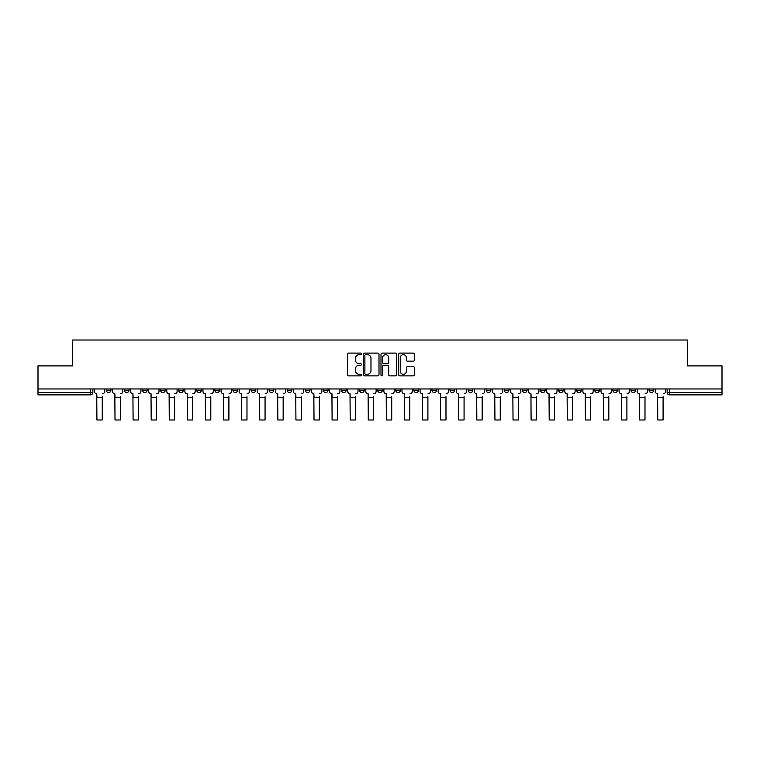 <?xml version="1.0" encoding="UTF-8"?>
<svg xmlns="http://www.w3.org/2000/svg" width="760" height="760" viewBox="0 0 760 760"><rect width="100%" height="100%" fill="white"/><g stroke="black" fill="none" stroke-linecap="round" stroke-linejoin="round"><path stroke-width="1.14" d="M361.447 353.903A0.798 0.798 0 0 0 360.648 353.106L348.555 353.106A1.14 1.14 0 0 0 347.415 354.245L347.415 374.737A1.14 1.14 0 0 0 348.555 375.867L360.648 375.867A0.798 0.798 0 0 0 361.447 375.079A0.798 0.798 0 0 0 360.648 374.281L359.081 374.281A3.639 3.639 0 0 1 355.442 370.633L355.442 368.933A3.639 3.639 0 0 1 359.081 365.284L360.648 365.284A0.798 0.798 0 0 0 361.447 364.486A0.798 0.798 0 0 0 360.648 363.688L359.081 363.688A3.639 3.639 0 0 1 355.442 360.05L355.442 358.34A3.639 3.639 0 0 1 359.081 354.702L360.648 354.702A0.798 0.798 0 0 0 361.447 353.903M594.776 388.959L594.776 390.231L599.422 390.231A2.318 2.318 0 0 1 597.094 392.549A2.318 2.318 0 0 1 594.776 390.231L594.776 388.959M576.688 388.959L576.688 390.231L581.324 390.231A2.318 2.318 0 0 1 579.006 392.549A2.318 2.318 0 0 1 576.688 390.231L576.688 388.959M468.141 388.959L468.141 390.231L472.777 390.231A2.318 2.318 0 0 1 470.459 392.549A2.318 2.318 0 0 1 468.141 390.231L468.141 388.959M450.043 388.959L450.043 390.231L454.689 390.231A2.318 2.318 0 0 1 452.361 392.549A2.318 2.318 0 0 1 450.043 390.231L450.043 388.959M431.955 388.959L431.955 390.231L436.591 390.231A2.318 2.318 0 0 1 434.273 392.549A2.318 2.318 0 0 1 431.955 390.231L431.955 388.959M395.77 388.959L395.77 390.231L400.416 390.231A2.318 2.318 0 0 1 398.088 392.549A2.318 2.318 0 0 1 395.77 390.231L395.77 388.959M359.584 390.231L359.584 388.959L359.584 390.231A2.318 2.318 0 0 0 361.912 392.549A2.318 2.318 0 0 1 359.584 390.231L364.23 390.231A2.318 2.318 0 0 1 361.912 392.549A2.318 2.318 0 0 0 364.23 390.231L364.23 388.959L364.23 390.231M341.497 390.231L341.497 388.959L341.497 390.231A2.318 2.318 0 0 0 343.815 392.549A2.318 2.318 0 0 1 341.497 390.231L346.132 390.231A2.318 2.318 0 0 1 343.815 392.549M323.409 390.231L323.409 388.959L323.409 390.231A2.318 2.318 0 0 0 325.726 392.549A2.318 2.318 0 0 1 323.409 390.231L328.044 390.231A2.318 2.318 0 0 1 325.726 392.549A2.318 2.318 0 0 0 328.044 390.231L328.044 388.959L328.044 390.231M305.311 388.959L305.311 390.231L309.956 390.231A2.318 2.318 0 0 1 307.638 392.549A2.318 2.318 0 0 1 305.311 390.231L305.311 388.959M287.223 388.959L287.223 390.231L291.859 390.231A2.318 2.318 0 0 1 289.541 392.549A2.318 2.318 0 0 1 287.223 390.231L287.223 388.959M269.135 388.959L269.135 390.231L273.771 390.231A2.318 2.318 0 0 1 271.453 392.549A2.318 2.318 0 0 1 269.135 390.231L269.135 388.959M251.037 390.231L251.037 388.959L251.037 390.231A2.318 2.318 0 0 0 253.355 392.549A2.318 2.318 0 0 1 251.037 390.231L255.683 390.231A2.318 2.318 0 0 1 253.355 392.549M214.852 390.231L214.852 388.959L214.852 390.231A2.318 2.318 0 0 0 217.179 392.549A2.318 2.318 0 0 1 214.852 390.231L219.498 390.231A2.318 2.318 0 0 1 217.179 392.549A2.318 2.318 0 0 0 219.498 390.231L219.498 388.959L219.498 390.231M196.764 390.231L196.764 388.959L196.764 390.231A2.318 2.318 0 0 0 199.082 392.549A2.318 2.318 0 0 1 196.764 390.231L201.4 390.231A2.318 2.318 0 0 1 199.082 392.549A2.318 2.318 0 0 0 201.4 390.231L201.4 388.959L201.4 390.231M178.676 390.231L178.676 388.959L178.676 390.231A2.318 2.318 0 0 0 180.994 392.549A2.318 2.318 0 0 1 178.676 390.231L183.312 390.231A2.318 2.318 0 0 1 180.994 392.549A2.318 2.318 0 0 0 183.312 390.231L183.312 388.959L183.312 390.231M160.578 390.231L160.578 388.959L160.578 390.231A2.318 2.318 0 0 0 162.906 392.549A2.318 2.318 0 0 1 160.578 390.231L165.224 390.231A2.318 2.318 0 0 1 162.906 392.549M142.49 390.231L142.49 388.959L142.49 390.231A2.318 2.318 0 0 0 144.809 392.549A2.318 2.318 0 0 1 142.49 390.231L147.126 390.231A2.318 2.318 0 0 1 144.809 392.549A2.318 2.318 0 0 0 147.126 390.231L147.126 388.959L147.126 390.231M124.402 390.231L124.402 388.959L124.402 390.231A2.318 2.318 0 0 0 126.72 392.549A2.318 2.318 0 0 1 124.402 390.231L129.038 390.231A2.318 2.318 0 0 1 126.72 392.549A2.318 2.318 0 0 0 129.038 390.231L129.038 388.959L129.038 390.231M413.269 361.133A1.14 1.14 0 0 0 414.409 359.993L414.409 354.245A1.14 1.14 0 0 0 413.269 353.106L399.836 353.106A1.14 1.14 0 0 0 398.696 354.245L398.696 374.737A1.14 1.14 0 0 0 399.836 375.867L413.269 375.867A1.14 1.14 0 0 0 414.409 374.737L414.409 367.792A1.14 1.14 0 0 0 413.269 366.652L407.522 366.652A1.14 1.14 0 0 0 406.381 367.792L406.381 371.231A3.049 3.049 0 0 1 403.332 374.281A3.049 3.049 0 0 1 400.292 371.231L400.292 357.741A3.049 3.049 0 0 1 403.332 354.702A3.049 3.049 0 0 1 406.381 357.741L406.381 359.993A1.14 1.14 0 0 0 407.522 361.133L413.269 361.133M38 388.959L38 365.883L72.561 365.883L72.561 340.014L687.439 340.014L687.439 365.883L722 365.883L722 388.959L38 388.959L38 392.549L92.853 392.549L92.853 388.959L92.853 392.549A2.318 2.318 0 0 1 90.535 394.877L38 394.877L38 392.549M379.002 354.245A1.14 1.14 0 0 0 377.862 353.106L364.43 353.106A1.14 1.14 0 0 0 363.299 354.245L363.299 374.737A1.14 1.14 0 0 0 364.43 375.867L377.862 375.867A1.14 1.14 0 0 0 379.002 374.737L379.002 354.245M382.137 353.106L395.57 353.106A1.14 1.14 0 0 1 396.701 354.245L396.701 374.737A1.14 1.14 0 0 1 395.57 375.867L389.813 375.867A1.14 1.14 0 0 1 388.683 374.737L388.683 366.424A1.14 1.14 0 0 0 387.543 365.284L383.724 365.284A1.14 1.14 0 0 0 382.594 366.424L382.594 375.079A0.798 0.798 0 0 1 381.795 375.867A0.798 0.798 0 0 1 380.998 375.079L380.998 354.245A1.14 1.14 0 0 1 382.137 353.106M667.147 388.959L667.147 392.549L722 392.549L722 394.877L669.465 394.877A2.318 2.318 0 0 1 667.147 392.549A2.318 2.318 0 0 0 669.465 394.877L669.465 388.959M722 388.959L722 392.549M653.695 388.959L653.695 390.231A2.318 2.318 0 0 1 651.377 392.549A2.318 2.318 0 0 1 649.049 390.231A2.318 2.318 0 0 0 651.377 392.549M649.049 388.959L649.049 390.231L653.695 390.231M635.597 388.959L635.597 390.231A2.318 2.318 0 0 1 633.279 392.549A2.318 2.318 0 0 1 630.961 390.231L635.597 390.231M630.961 388.959L630.961 390.231M617.51 388.959L617.51 390.231A2.318 2.318 0 0 1 615.192 392.549A2.318 2.318 0 0 1 612.873 390.231L617.51 390.231M612.873 388.959L612.873 390.231M599.422 388.959L599.422 390.231M581.324 388.959L581.324 390.231L581.324 388.959M563.236 388.959L563.236 390.231A2.318 2.318 0 0 1 560.918 392.549A2.318 2.318 0 0 1 558.6 390.231L563.236 390.231M558.6 388.959L558.6 390.231M545.148 388.959L545.148 390.231A2.318 2.318 0 0 1 542.82 392.549A2.318 2.318 0 0 1 540.503 390.231L545.148 390.231M540.503 388.959L540.503 390.231M527.05 388.959L527.05 390.231A2.318 2.318 0 0 1 524.732 392.549A2.318 2.318 0 0 1 522.414 390.231L527.05 390.231M522.414 388.959L522.414 390.231M508.962 388.959L508.962 390.231A2.318 2.318 0 0 1 506.644 392.549A2.318 2.318 0 0 1 504.317 390.231L508.962 390.231M504.317 388.959L504.317 390.231M490.865 388.959L490.865 390.231A2.318 2.318 0 0 1 488.547 392.549A2.318 2.318 0 0 1 486.229 390.231L490.865 390.231M486.229 388.959L486.229 390.231M472.777 388.959L472.777 390.231A2.318 2.318 0 0 1 470.459 392.549M454.689 388.959L454.689 390.231M436.591 390.231L436.591 388.959L436.591 390.231A2.318 2.318 0 0 1 434.273 392.549M418.503 388.959L418.503 390.231A2.318 2.318 0 0 1 416.185 392.549A2.318 2.318 0 0 1 413.867 390.231A2.318 2.318 0 0 0 416.185 392.549A2.318 2.318 0 0 0 418.503 390.231L413.867 390.231L413.867 388.959M400.416 390.231L400.416 388.959L400.416 390.231A2.318 2.318 0 0 1 398.088 392.549M382.318 388.959L382.318 390.231A2.318 2.318 0 0 1 380 392.549A2.318 2.318 0 0 1 377.682 390.231A2.318 2.318 0 0 0 380 392.549M377.682 388.959L377.682 390.231L382.318 390.231M346.132 388.959L346.132 390.231L346.132 388.959M309.956 390.231L309.956 388.959L309.956 390.231A2.318 2.318 0 0 1 307.638 392.549M291.859 390.231L291.859 388.959L291.859 390.231A2.318 2.318 0 0 1 289.541 392.549M273.771 390.231L273.771 388.959L273.771 390.231A2.318 2.318 0 0 1 271.453 392.549M255.683 388.959L255.683 390.231L255.683 388.959M237.585 390.231L237.585 388.959L237.585 390.231A2.318 2.318 0 0 1 235.267 392.549A2.318 2.318 0 0 1 232.95 390.231L237.585 390.231A2.318 2.318 0 0 1 235.267 392.549M232.95 388.959L232.95 390.231M165.224 388.959L165.224 390.231L165.224 388.959M110.951 388.959L110.951 390.231A2.318 2.318 0 0 1 108.623 392.549A2.318 2.318 0 0 1 106.305 390.231A2.318 2.318 0 0 0 108.623 392.549A2.318 2.318 0 0 0 110.951 390.231L110.951 388.959M106.305 388.959L106.305 390.231L110.951 390.231M90.535 388.959L90.535 394.877A2.318 2.318 0 0 0 92.853 392.549M365.683 354.702A0.798 0.798 0 0 0 364.885 355.499L364.885 373.483A0.798 0.798 0 0 0 365.683 374.281L367.337 374.281A3.639 3.639 0 0 0 370.975 370.633L370.975 358.34A3.639 3.639 0 0 0 367.337 354.702L365.683 354.702M388.683 357.798A3.049 3.049 0 0 0 385.633 354.758A3.049 3.049 0 0 0 382.594 357.798L382.594 362.558A1.14 1.14 0 0 0 383.724 363.688L387.543 363.688A1.14 1.14 0 0 0 388.683 362.558L388.683 357.798M94.42 391.39L94.42 388.959L94.42 391.39A2.318 2.318 0 0 0 96.738 393.718L96.909 396.729M96.738 393.718L96.909 419.985L102.248 419.985L102.248 396.729M104.737 391.39L104.737 388.959L104.737 391.39A2.318 2.318 0 0 1 102.419 393.718M102.248 419.985L96.909 419.985M112.508 391.39L112.508 388.959L112.508 391.39A2.318 2.318 0 0 0 114.826 393.718L115.007 396.729M114.826 393.718L115.007 419.985L120.337 419.985L120.337 396.729M122.835 391.39L122.835 388.959L122.835 391.39A2.318 2.318 0 0 1 120.517 393.718M130.606 391.39L130.606 388.959L130.606 391.39A2.318 2.318 0 0 0 132.924 393.718L133.095 396.729M132.924 393.718L133.095 419.985L138.434 419.985L138.434 396.729M140.923 391.39L140.923 388.959L140.923 391.39A2.318 2.318 0 0 1 138.605 393.718M120.337 419.985L115.007 419.985M138.434 419.985L133.095 419.985M148.694 391.39L148.694 388.959L148.694 391.39A2.318 2.318 0 0 0 151.012 393.718L151.192 396.729M151.012 393.718L151.192 419.985L156.522 419.985L156.522 396.729M159.02 391.39L159.02 388.959L159.02 391.39A2.318 2.318 0 0 1 156.693 393.718M166.782 391.39L166.782 388.959L166.782 391.39A2.318 2.318 0 0 0 169.109 393.718L169.28 396.729M169.109 393.718L169.28 419.985L174.61 419.985L174.61 396.729M177.108 391.39L177.108 388.959L177.108 391.39A2.318 2.318 0 0 1 174.791 393.718M184.88 391.39L184.88 388.959L184.88 391.39A2.318 2.318 0 0 0 187.197 393.718L187.368 396.729M187.197 393.718L187.368 419.985L192.707 419.985L192.707 396.729M195.196 391.39L195.196 388.959L195.196 391.39A2.318 2.318 0 0 1 192.879 393.718M156.522 419.985L151.192 419.985M174.61 419.985L169.28 419.985M192.707 419.985L187.368 419.985M202.968 391.39L202.968 388.959L202.968 391.39A2.318 2.318 0 0 0 205.285 393.718L205.466 396.729M205.285 393.718L205.466 419.985L210.795 419.985L210.795 396.729M213.294 391.39L213.294 388.959L213.294 391.39A2.318 2.318 0 0 1 210.976 393.718M210.795 419.985L205.466 419.985M221.065 391.39L221.065 388.959L221.065 391.39A2.318 2.318 0 0 0 223.383 393.718L223.554 396.729M223.383 393.718L223.554 419.985L228.893 419.985L228.893 396.729M231.382 391.39L231.382 388.959L231.382 391.39A2.318 2.318 0 0 1 229.064 393.718M228.893 419.985L223.554 419.985M239.153 391.39L239.153 388.959L239.153 391.39A2.318 2.318 0 0 0 241.471 393.718L241.642 396.729M241.471 393.718L241.642 419.985L246.981 419.985L246.981 396.729M249.47 391.39L249.47 388.959L249.47 391.39A2.318 2.318 0 0 1 247.152 393.718M246.981 419.985L241.642 419.985M257.241 391.39L257.241 388.959L257.241 391.39A2.318 2.318 0 0 0 259.559 393.718L259.74 396.729M259.559 393.718L259.74 419.985L265.069 419.985L265.069 396.729M267.567 391.39L267.567 388.959L267.567 391.39A2.318 2.318 0 0 1 265.249 393.718M265.069 419.985L259.74 419.985M275.338 391.39L275.338 388.959L275.338 391.39A2.318 2.318 0 0 0 277.656 393.718L277.827 396.729M277.656 393.718L277.827 419.985L283.166 419.985L283.166 396.729M285.655 391.39L285.655 388.959L285.655 391.39A2.318 2.318 0 0 1 283.337 393.718M283.166 419.985L277.827 419.985M293.426 391.39L293.426 388.959L293.426 391.39A2.318 2.318 0 0 0 295.745 393.718L295.925 396.729M295.745 393.718L295.925 419.985L301.255 419.985L301.255 396.729M303.753 391.39L303.753 388.959L303.753 391.39A2.318 2.318 0 0 1 301.425 393.718M301.255 419.985L295.925 419.985M311.514 391.39L311.514 388.959L311.514 391.39A2.318 2.318 0 0 0 313.842 393.718L314.013 396.729M313.842 393.718L314.013 419.985L319.342 419.985L319.342 396.729M321.841 391.39L321.841 388.959L321.841 391.39A2.318 2.318 0 0 1 319.523 393.718M319.342 419.985L314.013 419.985M329.612 391.39L329.612 388.959L329.612 391.39A2.318 2.318 0 0 0 331.93 393.718L332.101 396.729M331.93 393.718L332.101 419.985L337.44 419.985L337.44 396.729M339.929 391.39L339.929 388.959L339.929 391.39A2.318 2.318 0 0 1 337.611 393.718M337.44 419.985L332.101 419.985M347.7 391.39L347.7 388.959L347.7 391.39A2.318 2.318 0 0 0 350.018 393.718L350.198 396.729M350.018 393.718L350.198 419.985L355.528 419.985L355.528 396.729M358.026 391.39L358.026 388.959L358.026 391.39A2.318 2.318 0 0 1 355.709 393.718M355.528 419.985L350.198 419.985M365.798 391.39L365.798 388.959L365.798 391.39A2.318 2.318 0 0 0 368.115 393.718L368.286 396.729M368.115 393.718L368.286 419.985L373.625 419.985L373.625 396.729M376.115 391.39L376.115 388.959L376.115 391.39A2.318 2.318 0 0 1 373.796 393.718M373.625 419.985L368.286 419.985M383.885 391.39L383.885 388.959L383.885 391.39A2.318 2.318 0 0 0 386.203 393.718L386.374 396.729M386.203 393.718L386.374 419.985L391.713 419.985L391.713 396.729M394.202 391.39L394.202 388.959L394.202 391.39A2.318 2.318 0 0 1 391.884 393.718M391.713 419.985L386.374 419.985M401.974 391.39L401.974 388.959L401.974 391.39A2.318 2.318 0 0 0 404.291 393.718L404.472 396.729M404.291 393.718L404.472 419.985L409.801 419.985L409.801 396.729M412.3 391.39L412.3 388.959L412.3 391.39A2.318 2.318 0 0 1 409.982 393.718M409.801 419.985L404.472 419.985M420.071 391.39L420.071 388.959L420.071 391.39A2.318 2.318 0 0 0 422.389 393.718L422.56 396.729M422.389 393.718L422.56 419.985L427.899 419.985L427.899 396.729M430.388 391.39L430.388 388.959L430.388 391.39A2.318 2.318 0 0 1 428.07 393.718M427.899 419.985L422.56 419.985M438.159 391.39L438.159 388.959L438.159 391.39A2.318 2.318 0 0 0 440.477 393.718L440.658 396.729M440.477 393.718L440.658 419.985L445.987 419.985L445.987 396.729M448.485 391.39L448.485 388.959L448.485 391.39A2.318 2.318 0 0 1 446.158 393.718M445.987 419.985L440.658 419.985M456.247 391.39L456.247 388.959L456.247 391.39A2.318 2.318 0 0 0 458.574 393.718L458.745 396.729M458.574 393.718L458.745 419.985L464.075 419.985L464.075 396.729M466.573 391.39L466.573 388.959L466.573 391.39A2.318 2.318 0 0 1 464.255 393.718M464.075 419.985L458.745 419.985M474.344 391.39L474.344 388.959L474.344 391.39A2.318 2.318 0 0 0 476.662 393.718L476.833 396.729M476.662 393.718L476.833 419.985L482.173 419.985L482.173 396.729M484.661 391.39L484.661 388.959L484.661 391.39A2.318 2.318 0 0 1 482.344 393.718M482.173 419.985L476.833 419.985M492.433 391.39L492.433 388.959L492.433 391.39A2.318 2.318 0 0 0 494.75 393.718L494.931 396.729M494.75 393.718L494.931 419.985L500.26 419.985L500.26 396.729M502.759 391.39L502.759 388.959L502.759 391.39A2.318 2.318 0 0 1 500.441 393.718M500.26 419.985L494.931 419.985M510.53 391.39L510.53 388.959L510.53 391.39A2.318 2.318 0 0 0 512.848 393.718L513.019 396.729M512.848 393.718L513.019 419.985L518.358 419.985L518.358 396.729M520.847 391.39L520.847 388.959L520.847 391.39A2.318 2.318 0 0 1 518.529 393.718M518.358 419.985L513.019 419.985M528.618 391.39L528.618 388.959L528.618 391.39A2.318 2.318 0 0 0 530.936 393.718L531.107 396.729M530.936 393.718L531.107 419.985L536.446 419.985L536.446 396.729M538.935 391.39L538.935 388.959L538.935 391.39A2.318 2.318 0 0 1 536.617 393.718M536.446 419.985L531.107 419.985M546.706 391.39L546.706 388.959L546.706 391.39A2.318 2.318 0 0 0 549.024 393.718L549.204 396.729M549.024 393.718L549.204 419.985L554.534 419.985L554.534 396.729M557.033 391.39L557.033 388.959L557.033 391.39A2.318 2.318 0 0 1 554.714 393.718M554.534 419.985L549.204 419.985M564.803 391.39L564.803 388.959L564.803 391.39A2.318 2.318 0 0 0 567.121 393.718L567.292 396.729M567.121 393.718L567.292 419.985L572.631 419.985L572.631 396.729M575.12 391.39L575.12 388.959L575.12 391.39A2.318 2.318 0 0 1 572.803 393.718M572.631 419.985L567.292 419.985M582.892 391.39L582.892 388.959L582.892 391.39A2.318 2.318 0 0 0 585.209 393.718L585.39 396.729M585.209 393.718L585.39 419.985L590.719 419.985L590.719 396.729M593.218 391.39L593.218 388.959L593.218 391.39A2.318 2.318 0 0 1 590.89 393.718M590.719 419.985L585.39 419.985M600.98 391.39L600.98 388.959L600.98 391.39A2.318 2.318 0 0 0 603.307 393.718L603.478 396.729M603.307 393.718L603.478 419.985L608.808 419.985L608.808 396.729M611.306 391.39L611.306 388.959L611.306 391.39A2.318 2.318 0 0 1 608.988 393.718M608.808 419.985L603.478 419.985M619.077 391.39L619.077 388.959L619.077 391.39A2.318 2.318 0 0 0 621.395 393.718L621.566 396.729M621.395 393.718L621.566 419.985L626.905 419.985L626.905 396.729M629.394 391.39L629.394 388.959L629.394 391.39A2.318 2.318 0 0 1 627.076 393.718M626.905 419.985L621.566 419.985M637.165 391.39L637.165 388.959L637.165 391.39A2.318 2.318 0 0 0 639.483 393.718L639.663 396.729M639.483 393.718L639.663 419.985L644.993 419.985L644.993 396.729M647.491 391.39L647.491 388.959L647.491 391.39A2.318 2.318 0 0 1 645.173 393.718M644.993 419.985L639.663 419.985M655.262 391.39L655.262 388.959L655.262 391.39A2.318 2.318 0 0 0 657.581 393.718L657.751 396.729M657.581 393.718L657.751 419.985L663.091 419.985L663.091 396.729M665.579 391.39L665.579 388.959L665.579 391.39A2.318 2.318 0 0 1 663.261 393.718M663.091 419.985L657.751 419.985M102.248 397.594L96.909 397.594M120.337 397.594L115.007 397.594M138.434 397.594L133.095 397.594M156.522 397.594L151.192 397.594M174.61 397.594L169.28 397.594M192.707 397.594L187.368 397.594M210.795 397.594L205.466 397.594M228.893 397.594L223.554 397.594M246.981 397.594L241.642 397.594M265.069 397.594L259.74 397.594M283.166 397.594L277.827 397.594M301.255 397.594L295.925 397.594M319.342 397.594L314.013 397.594M337.44 397.594L332.101 397.594M355.528 397.594L350.198 397.594M373.625 397.594L368.286 397.594M391.713 397.594L386.374 397.594M409.801 397.594L404.472 397.594M427.899 397.594L422.56 397.594M445.987 397.594L440.658 397.594M464.075 397.594L458.745 397.594M482.173 397.594L476.833 397.594M500.26 397.594L494.931 397.594M518.358 397.594L513.019 397.594M536.446 397.594L531.107 397.594M554.534 397.594L549.204 397.594M572.631 397.594L567.292 397.594M590.719 397.594L585.39 397.594M608.808 397.594L603.478 397.594M626.905 397.594L621.566 397.594M644.993 397.594L639.663 397.594M663.091 397.594L657.751 397.594"/></g></svg>
